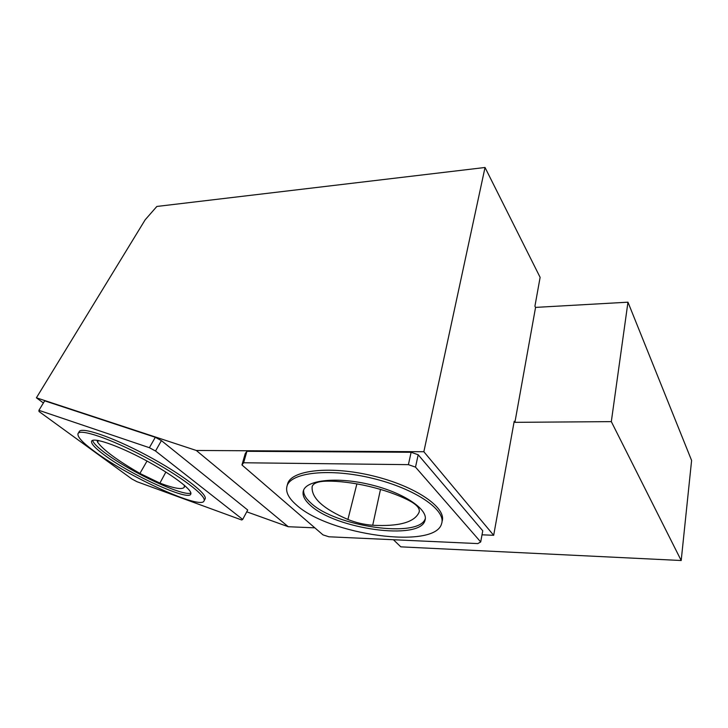 <?xml version="1.0" encoding="UTF-8"?>
<svg xmlns="http://www.w3.org/2000/svg" width="728" height="728" viewBox="0 0 728 728"><rect width="100%" height="100%" fill="white"/><g stroke="black" fill="none" stroke-linecap="round" stroke-linejoin="round"><path stroke-width="1.09" d="M184.211 485.121L184.375 487.087C182.646 489.908 174.483 488.579 159.896 483.119L139.912 473.437C117.153 460.233 103.021 449.786 97.516 442.087L97.215 440.849L97.734 440.385M419.31 511.393L419.11 512.23C414.578 522.295 399.108 526.635 372.709 525.252C364.146 524.615 355.883 522.686 347.911 519.464C323.05 508.754 311.129 497.806 312.148 486.604L312.148 486.604M419.264 511.638C419.801 508.108 416.352 504.377 408.909 500.455C386.614 488.934 351.597 480.735 326.435 481.163C318.245 481.372 313.513 483.092 312.23 486.34M190.873 493.02C183.72 496.96 130.812 472.217 105.596 453.317C97.652 447.447 93.33 443.134 92.629 440.367M425.325 518.518C419.419 538.802 335.299 526.717 310.701 502.857C305.678 498.334 303.321 494.075 303.64 490.08M36.4 397.806L196.287 450.468L423.851 451.733L485.03 167.486L156.857 206.452L145.2 219.756L36.4 397.806L43.389 402.975M485.03 167.486L540.121 277.359L534.925 306.188L535.562 307.398L627.964 302.184L691.6 460.46L681.199 560.515L400.8 546.846L393.429 539.73M482.018 534.807L493.675 535.298L514.205 421.266L514.905 422.34L535.562 307.398M246.746 511.82L288.27 526.726L314.833 527.836M310.137 505.068C304.413 499.927 302.156 495.186 303.358 490.827C306.251 479.907 337.437 476.549 370.752 484.739C404.113 492.783 428.765 509.682 425.006 520.329C420.338 541.077 335.017 529.11 310.137 505.068M296.059 504.631C288.479 497.979 285.467 491.8 287.014 486.113C290.581 472.326 330.103 467.895 372.718 478.378C415.379 488.688 446.419 510.219 441.614 523.614C435.235 549.931 328.319 534.953 296.059 504.631M287.405 484.657L287.624 483.856C291.209 469.997 330.703 465.501 373.273 475.975C415.888 486.277 446.892 507.871 442.078 521.33L441.978 521.821M415.506 467.121L480.698 541.951L477.823 543.589L328.892 536.782L322.986 534.871L241.951 464.955L243.616 462.762L408.399 464.646L415.506 467.121L418.191 454.763L482.755 530.803L480.698 541.951M408.399 464.646L411.129 452.27L418.191 454.763M243.616 462.762L246.919 451.315L411.129 452.27M241.951 464.955L245.245 453.562L246.919 451.315M423.851 451.733L493.675 535.298M196.287 450.468L288.27 526.726M44.69 400.837L155.301 437.291L161.416 440.613L247.702 510.01L242.697 519.437L241.714 519.992L136.937 481.69L131.877 478.988L39.003 411.493L38.921 410.328L44.69 400.837M514.905 422.34L611.32 421.63L681.199 560.515M611.32 421.63L627.964 302.184M38.921 410.328L149.386 447.702L155.301 437.291M149.386 447.702L155.528 451.014L161.416 440.613M155.528 451.014L242.697 519.437M78.287 433.251L79.079 431.913C80.444 426.144 111.912 436.727 146.665 455.328C181.436 473.846 207.717 493.93 205.123 498.88L204.914 499.262M94.895 451.733C83.019 443.052 77.377 437.082 77.96 433.815C79.288 428.1 110.747 438.738 145.527 457.33C180.326 475.857 206.652 495.886 204.086 500.782C201.893 510.292 129.593 477.495 94.895 451.733M104.532 455.146C95.395 448.421 91.073 443.816 91.564 441.323C92.683 436.836 117.426 445.245 144.626 459.768C171.835 474.237 192.802 490.08 190.818 494.012C189.335 501.61 131.65 475.439 104.532 455.146M147.02 461.061L139.912 473.437M98.48 440.522L97.516 442.087M165.866 472.053L159.896 483.119M356.893 483.865L347.911 519.464M380.498 489.389L372.709 525.252M419.346 510.956L419.11 512.23M425.279 519.009L425.006 520.329M287.624 483.856L287.014 486.113M205.123 498.88L204.086 500.782"/></g></svg>
